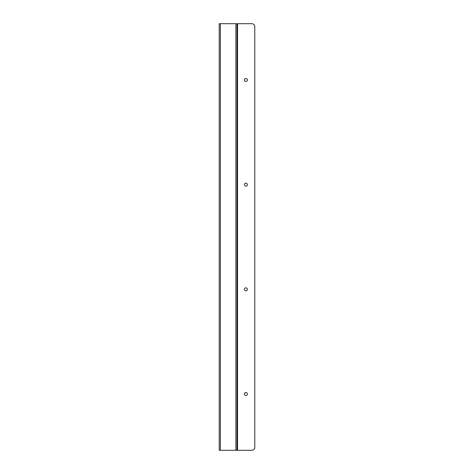 <?xml version="1.0" encoding="UTF-8"?>
<svg xmlns="http://www.w3.org/2000/svg" width="474" height="474" viewBox="0 0 474 474"><rect width="100%" height="100%" fill="white"/><g stroke="black" fill="none" stroke-linecap="round" stroke-linejoin="round"><path stroke-width="0.71" d="M245.888 395.494A1.481 1.481 0 0 1 244.602 393.272A1.481 1.481 0 0 1 247.173 393.272A1.481 1.481 0 0 1 245.888 395.494M245.888 290.817A1.481 1.481 0 0 1 244.602 288.595A1.481 1.481 0 0 1 247.173 288.595A1.481 1.481 0 0 1 245.888 290.817M245.888 186.146A1.481 1.481 0 0 1 244.602 183.924A1.481 1.481 0 0 1 247.173 183.924A1.481 1.481 0 0 1 245.888 186.146M245.888 81.469A1.481 1.481 0 0 1 244.602 79.247A1.481 1.481 0 0 1 247.173 79.247A1.481 1.481 0 0 1 245.888 81.469M237.557 450.3L251.812 450.3A2.963 2.963 0 0 0 254.775 447.338L254.775 26.663A2.963 2.963 0 0 0 251.812 23.7L235.874 23.7L235.874 450.3L237.557 450.3L237.557 23.7M219.225 26.663L219.225 23.7L220.351 23.7L220.351 450.3L235.874 450.3M220.351 450.3L219.225 450.3L219.225 447.338M220.351 23.7L235.874 23.7M237 23.7L237 450.3M219.225 23.7L219.225 450.3"/></g></svg>
